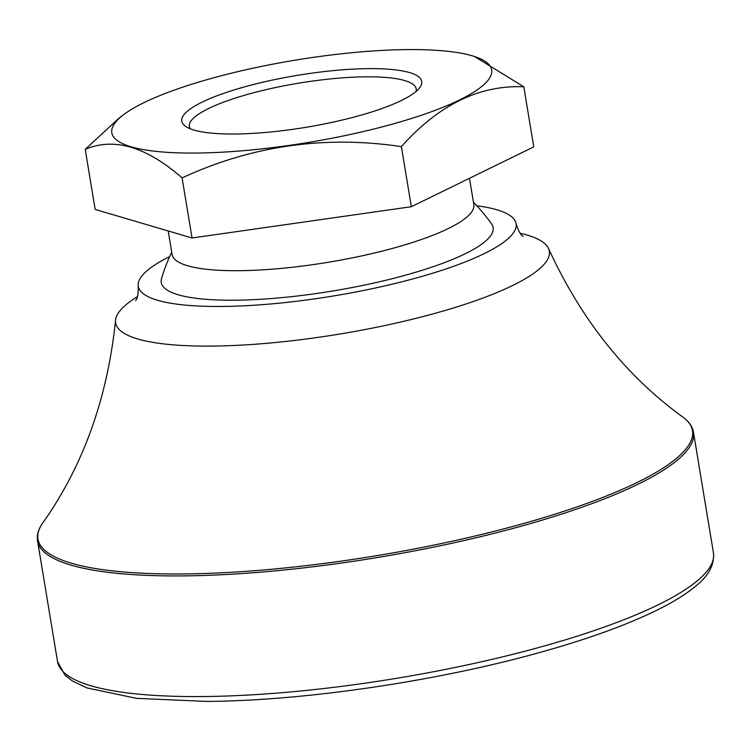 <?xml version="1.0" encoding="UTF-8"?>
<svg xmlns="http://www.w3.org/2000/svg" width="751" height="751" viewBox="0 0 751 751"><rect width="100%" height="100%" fill="white"/><g stroke="black" fill="none" stroke-linecap="round" stroke-linejoin="round"><path stroke-width="1.13" d="M171.697 252.092A186.154 186.154 0 0 0 161.54 278.555A168.196 36.405 -9.4 0 0 333.125 290.928A168.196 36.405 -9.4 0 0 491.576 223.92A186.154 186.154 0 0 0 473.421 202.141M469.478 178.297L473.834 204.619A152.913 33.1 170.6 0 1 396.397 247.323A152.913 33.1 170.6 0 1 238.893 270.689A152.913 33.1 170.6 0 1 172.11 254.57L168.205 230.97M416.082 91.434A114.978 24.886 -9.4 0 0 416.232 88.947A114.978 24.886 -9.4 0 0 366.019 76.827A114.978 24.886 -9.4 0 0 247.586 94.401A114.978 24.886 -9.4 0 0 189.365 126.506A114.978 24.886 -9.4 0 0 190.303 128.815M368.619 68.632A121.624 26.323 -9.4 0 0 232.003 90.599A121.624 26.323 -9.4 0 0 185.685 126.45A121.624 26.323 -9.4 0 0 306.032 127.294A121.624 26.323 -9.4 0 0 419.696 87.707A121.624 26.323 -9.4 0 0 368.619 68.632M407.596 49.585A192.519 41.671 -9.4 0 0 123.755 114.565A192.519 41.671 -9.4 0 0 308.539 142.427A192.519 41.671 -9.4 0 0 474.491 56.503A192.519 41.671 -9.4 0 0 407.596 49.585M169.613 256.654A191.477 41.446 -9.4 0 0 138.268 286.234A191.477 41.446 -9.4 0 0 333.951 295.894A191.477 41.446 -9.4 0 0 516.078 223.685A191.477 41.446 -9.4 0 0 476.876 205.783M137.508 296.617A219.79 47.566 -9.4 0 0 115.551 320.273A219.79 47.566 -9.4 0 0 340.25 333.96A219.79 47.566 -9.4 0 0 548.549 248.581A219.79 47.566 -9.4 0 0 520.143 233.27M85.22 149.355L95.17 209.445L192.04 237.992L411.332 206.713L533.745 146.886L523.804 86.787C479.504 84.882 438.706 104.83 401.381 146.614C324.854 135.227 251.763 145.656 182.089 177.903C146.276 146.623 113.983 137.104 85.22 149.355L119.071 118.085L123.755 114.565M474.491 56.503L523.804 86.787M401.381 146.614L411.332 206.713M182.089 177.903L192.04 237.992M682.894 417.096C688.902 421.433 692.431 426.484 693.473 432.266A332.43 71.946 170.6 0 1 525.127 525.09A332.43 71.946 170.6 0 1 182.728 575.895A332.43 71.946 170.6 0 1 37.55 540.851C36.677 535.05 38.385 529.126 42.676 523.09A331.707 71.796 -9.4 0 0 182.831 573.952A331.707 71.796 -9.4 0 0 553.506 514.642A331.707 71.796 -9.4 0 0 682.894 417.096C626.071 375.969 581.293 319.804 548.549 248.581M693.473 432.266L713.45 552.924A332.43 71.946 170.6 0 1 545.104 645.747A332.43 71.946 170.6 0 1 202.695 696.553A332.43 71.946 170.6 0 1 57.527 661.509L37.55 540.851M138.268 286.234C138.4 294.139 137.508 298.907 135.584 300.522M516.078 223.685C518.5 231.214 520.884 235.439 523.222 236.349M42.676 523.09C83.211 465.845 107.506 398.237 115.551 320.273M713.45 552.924C714.605 565.118 708.212 576.58 694.271 587.301C685.419 594.463 673.863 601.645 659.594 608.845C629.976 623.724 591.591 637.834 544.437 651.173C440.893 680.678 304.981 700.89 206.412 701.415L136.485 698.355L86.797 687.888L72.274 680.922L64.905 675.121L57.527 661.509"/></g></svg>
